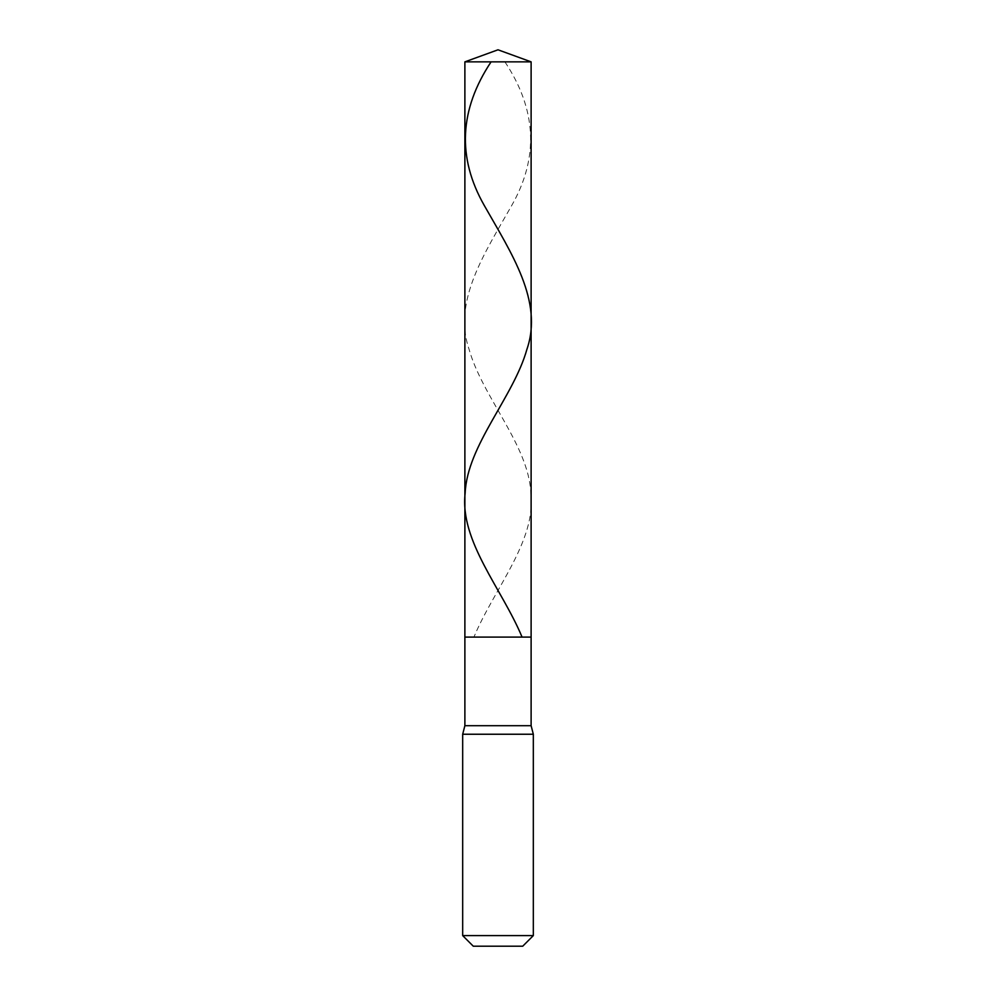 <?xml version="1.0" encoding="UTF-8"?>
<svg xmlns="http://www.w3.org/2000/svg" width="996" height="996" viewBox="0 0 996 996"><rect width="100%" height="100%" fill="white"/><g stroke="black" fill="none" stroke-linecap="round" stroke-linejoin="round"><path stroke-width="0.75" stroke-dasharray="4.98 3.74" d="M498 637.091L531.117 637.091L498 637.091M531.117 61.852L464.883 61.852L531.117 61.852M498 946.2L522.726 946.2L498 946.2M531.117 725.698L464.883 725.698L531.117 725.698M533.321 734.239L462.679 734.239L533.321 734.239M533.321 935.605L462.679 935.605L533.321 935.605M504.91 61.852C536.695 109.684 538.985 157.505 511.807 205.338C484.554 253.308 452.558 301.278 469.066 349.26C482.512 397.23 528.776 445.2 530.856 493.169C536.421 541.152 493.817 589.122 473.934 637.091"/><path stroke-width="1.49" d="M531.117 61.852L464.883 61.852L498 49.8L531.117 61.852L531.117 637.091L464.883 637.091L464.883 61.852L531.117 61.852L531.117 637.091L464.883 637.091L464.883 61.852L498 49.8L531.117 61.852M531.117 637.091L464.883 637.091L531.117 637.091L531.117 725.698L464.883 725.698L464.883 637.091L464.883 725.698L531.117 725.698L533.321 734.239L462.679 734.239L464.883 725.698L462.679 734.239L533.321 734.239L533.321 935.605L462.679 935.605L462.679 734.239L462.679 935.605L473.274 946.2L522.726 946.2L533.321 935.605L462.679 935.605L473.274 946.2L522.726 946.2L533.321 935.605L533.321 734.239L531.117 725.698L531.117 637.091M491.09 61.852C459.305 109.684 457.015 157.505 484.193 205.338C511.446 253.308 543.442 301.278 526.934 349.26C513.488 397.23 467.224 445.2 465.144 493.169C459.579 541.152 502.183 589.122 522.066 637.091"/></g></svg>
